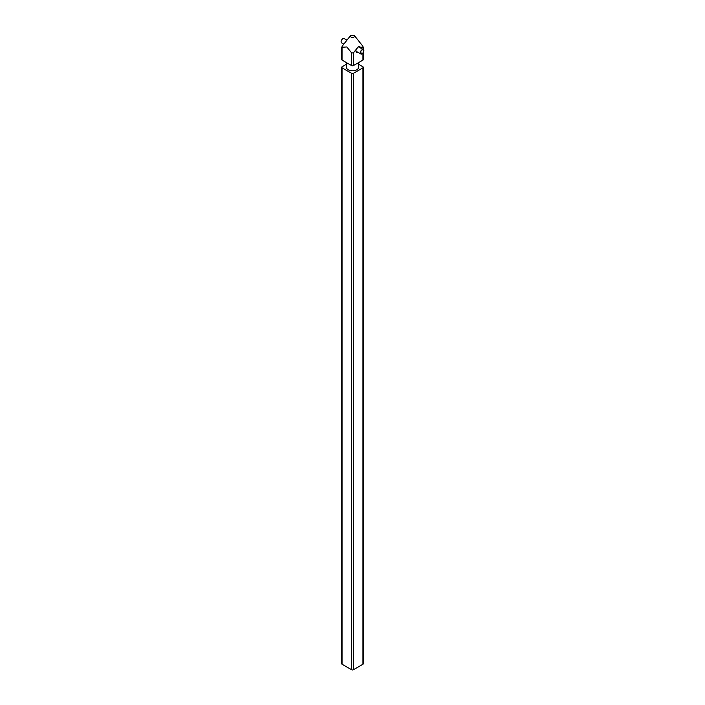 <?xml version="1.0" encoding="UTF-8"?>
<svg xmlns="http://www.w3.org/2000/svg" width="705" height="705" viewBox="0 0 705 705"><rect width="100%" height="100%" fill="white"/><g stroke="black" fill="none" stroke-linecap="round" stroke-linejoin="round"><path stroke-width="1.06" d="M346.437 62.613L346.437 67.301A6.063 3.499 0 0 0 348.217 69.777A6.063 3.499 0 0 0 354.818 70.535A6.063 3.499 0 0 0 358.563 67.301L358.563 62.613M354.007 35.25A2.133 1.234 180 0 1 354.404 35.567L354.404 35.567A2.133 1.234 180 0 1 353.751 37.118A2.133 1.234 180 0 1 350.993 36.995A2.133 1.234 180 0 1 350.596 35.567L342.048 46.345L342.048 60.084L351.61 65.6A1.26 0.731 0 0 0 353.39 65.6L362.952 60.084A1.26 0.731 0 0 0 363.322 59.572L363.322 52.611M351.61 65.6L351.61 52.893L346.834 46.962L341.678 47.288L341.678 59.572A1.26 0.731 0 0 0 342.048 60.084M351.61 52.893L353.39 52.893L353.39 65.6M357.858 52.276A3.155 1.824 -60 0 1 355.937 50.831A3.155 1.824 -60 0 1 358.131 46.988L353.39 52.893M350.596 35.567L354.404 35.567L362.952 46.345L362.952 47.376L358.202 46.944A3.155 1.824 -60 0 1 360.378 47.905M363.322 49.597L363.322 47.288L362.952 49.385M355.954 50.548A2.529 1.454 120 0 0 356.457 51.474L360.837 53.994A2.529 1.454 -60 0 1 360.449 51.976A2.529 1.454 -60 0 1 362.097 49.747A2.529 1.454 -60 0 1 363.366 49.623A2.529 1.454 -60 0 1 363.771 51.562A2.529 1.454 -60 0 1 362.229 53.791L360.493 52.787M346.719 40.018L344.163 38.537A2.529 1.454 120 0 0 342.903 38.66A2.529 1.454 120 0 0 341.255 40.89A2.529 1.454 120 0 0 341.634 42.917L343.502 43.983M363.366 49.623L358.986 47.094A2.529 1.454 120 0 0 357.937 47.112M360.837 53.994A2.529 1.454 -60 0 0 361.965 53.941L360.502 52.893M361.965 53.739A2.274 1.313 -60 0 1 360.96 53.774A2.274 1.313 -60 0 1 360.616 51.959A2.274 1.313 -60 0 1 362.097 49.949A2.274 1.313 -60 0 1 363.234 49.843A2.274 1.313 -60 0 1 363.613 51.58A2.274 1.313 -60 0 1 362.229 53.58L362.229 53.791M358.563 64.252L362.952 66.79A1.26 0.731 180 0 1 363.322 67.301L363.322 663.722A1.26 0.731 180 0 1 362.952 664.233L353.39 669.75A1.26 0.731 180 0 1 351.61 669.75L342.048 664.233A1.26 0.731 180 0 1 341.678 663.722L341.678 67.301A1.26 0.731 180 0 1 342.048 66.79L346.437 64.252M363.322 67.301A1.26 0.731 180 0 1 362.952 67.821L353.39 73.338A1.26 0.731 180 0 1 351.61 73.338L342.048 67.821A1.26 0.731 180 0 1 341.678 67.301M360.502 52.575L362.229 53.58M342.048 67.821L342.048 664.233M351.61 669.75L351.61 73.338M353.39 669.75L353.39 73.338M362.952 664.233L362.952 67.821M362.952 60.084L362.952 53.131"/></g></svg>
